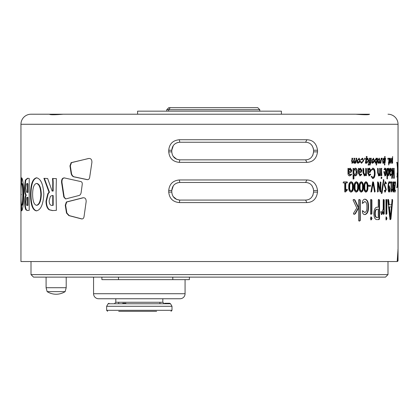 <?xml version="1.0" encoding="UTF-8"?>
<svg xmlns="http://www.w3.org/2000/svg" width="419" height="419" viewBox="0 0 419 419"><rect width="100%" height="100%" fill="white"/><g stroke="black" fill="none" stroke-linecap="round" stroke-linejoin="round"><path stroke-width="0.63" d="M125.91 303.272L122.72 303.272M93.563 293.719L185.072 293.719A5.028 5.028 0 0 1 180.044 298.747L98.591 298.747A5.028 5.028 0 0 1 93.563 293.719L93.563 277.127M185.072 293.719L185.072 279.641M20.95 190.242C20.84 182.354 21.076 178.206 21.652 177.808C22.767 178.677 23.495 184.166 23.831 194.275C23.49 204.582 22.752 210.113 21.615 210.867C21.065 210.532 20.845 206.441 20.95 198.596L20.95 124.275A10.056 10.056 0 0 1 31.006 114.219L49.468 114.219C49.84 114.916 54.444 114.916 63.29 114.219L355.71 114.219C364.535 114.916 369.139 114.916 369.532 114.225L337.62 114.219M49.468 114.219L34.269 114.219M81.38 114.219L49.484 114.219M397.93 249.499A1.006 1.006 0 0 1 398.05 249.975L398.05 260.534A1.006 1.006 0 0 1 397.186 261.529L398.05 248.97L398.05 124.275A10.056 10.056 0 0 0 387.994 114.219M390.503 174.828L390.047 172.612L391.278 170.297L390.618 168.176L389.995 169.26L389.995 168.558L389.66 168.553L389.66 173.246L390.466 175.865L391.199 174.618L391.131 174.089L390.503 174.828L389.733 174.587M393.127 170.318L394.001 178.379L394.3 177.776L394.153 168.323L393.996 177.289L393.142 168.323L392.189 177.289L392.184 168.569L391.817 168.569L391.817 177.776L392.2 178.379L392.467 177.541L393.127 170.318L392.634 170.318M344.847 191.954L345.665 191.855L347.377 189.713L347.058 189.288L345.754 190.472L345.754 182.93L347.189 182.93L347.183 181.898L343.475 181.898L343.276 182.406L343.47 182.93L344.727 182.93L344.727 191.734L345.665 191.855L345.209 191.954M345.303 191.855L347.011 189.713L347.377 189.713L347.058 189.288M351.038 192.101C352.782 191.609 353.557 189.875 353.374 186.9C353.61 183.967 352.877 182.249 351.169 181.746C349.399 182.234 348.603 183.967 348.781 186.947C348.55 189.886 349.299 191.598 351.038 192.101M356.281 192.101C357.931 191.603 358.669 189.875 358.496 186.9C358.722 183.967 358.025 182.249 356.407 181.746C354.725 182.234 353.966 183.967 354.134 186.947C353.914 189.88 354.631 191.598 356.281 192.101M361.251 192.101C362.812 191.609 363.509 189.875 363.341 186.9C363.556 183.967 362.896 182.249 361.367 181.746C359.774 182.234 359.057 183.967 359.219 186.947C359.01 189.88 359.685 191.598 361.251 192.101M365.934 192.101C367.405 191.603 368.06 189.875 367.903 186.9C368.102 183.967 367.484 182.249 366.049 181.746C364.546 182.234 363.875 183.967 364.027 186.947C363.828 189.88 364.467 191.598 365.934 192.101M368.61 185.298L368.61 186.335L370.349 186.335L370.349 185.298L368.61 185.298M388.13 175.865C388.801 175.535 389.115 174.22 389.083 171.931C389.12 169.737 388.822 168.485 388.188 168.176L387.386 169.438L387.386 168.553L386.988 168.564L386.988 178.871L387.434 178.866L387.434 174.807L388.13 175.865M384.082 169.307L384.16 169.8L385.003 169.208L385.815 171.722L384.155 171.722L383.966 172.288L385.124 175.865C385.92 175.645 386.323 174.351 386.334 171.984C386.339 169.554 385.92 168.286 385.071 168.176L384.082 169.307M381.552 168.323L381.274 168.558L381.274 175.477L381.552 175.718L381.819 175.477L381.552 168.323M381.547 178.525L381.877 177.782L381.552 177.048L381.211 177.792L381.547 178.525M379.771 175.477L380.284 175.477L380.284 168.558L379.719 168.558L379.719 173.361L378.876 174.681L378.226 172.581L378.226 168.558L377.629 168.564L377.629 172.806L378.745 175.865L379.771 174.561L379.771 175.477L380.284 175.477L379.829 175.477L379.829 168.558L379.551 168.323M371.538 176.305L371.412 176.897L372.879 178.525C374.382 178.059 375.115 176.294 375.078 173.22C375.099 170.161 374.397 168.48 372.968 168.176L371.412 169.637L371.517 170.245L372.868 169.36C373.926 169.669 374.424 170.978 374.366 173.288C374.418 175.603 373.921 176.954 372.879 177.342L371.538 176.305M369.322 174.828L368.463 173.162L368.463 172.612L368.977 172.612C370.003 172.775 370.616 172 370.805 170.297L369.542 168.176L368.369 169.26L368.369 168.553L367.741 168.553L367.746 173.246L369.249 175.865L370.653 174.618L370.516 174.089L368.898 174.828L368.039 173.162L368.039 172.612L368.463 172.612M365.771 175.477L366.442 175.477L366.442 168.558L365.703 168.558L365.703 173.361L364.603 174.681L363.771 172.581L363.771 168.558L363.001 168.564L363.001 172.806L364.436 175.865L365.771 174.561L365.771 175.477L366.442 175.477L366.023 175.477L366.023 168.558L365.656 168.323M374.481 191.693L374.827 191.954L375.136 191.436L373.533 182.181L373.078 181.898L372.648 182.176L370.972 191.425L371.25 191.954L371.637 191.677L373.057 183.307L374.481 191.693L374.942 191.96M371.129 191.97L370.82 191.954L371.208 191.677L372.622 183.307L373.057 183.307M374.827 191.954L374.387 191.954L374.696 191.436L373.093 182.181L373.533 182.181L373.078 181.898M378.216 183.752L379.839 191.137L380.656 191.954L380.908 182.145L380.284 182.145L380.295 190.477L378.64 182.92L377.844 181.898L377.561 182.469L377.561 191.703L378.226 191.703L378.216 183.752L377.765 183.752L377.776 186.287L378.226 186.287M381.531 193.023L381.767 193.431L381.311 193.431L383.427 180.086L383.893 180.086L383.673 179.678L381.531 193.023L381.767 193.431L382.044 193.117L383.893 180.086L383.673 179.678L383.411 179.992M381.767 193.431L382.044 193.117L381.583 193.117M385.202 192.101L386.281 189.467L384.689 184.57L385.396 182.93L386.297 183.821L386.386 183.197L385.401 181.746L384.134 184.716L385.763 189.592L385.192 190.917L384.433 190.179L384.359 190.781L385.202 192.101M389.392 182.784L389.942 183.161L390.005 182.642L389.403 181.746C388.455 182.27 388.004 184.124 388.062 187.324C387.984 190.064 388.324 191.656 389.083 192.101C389.701 192.038 390.037 190.917 390.089 188.744L389.225 185.743L388.523 186.355C388.523 184.271 388.811 183.082 389.392 182.784L388.911 182.784L388.303 183.674M391.985 190.315L391.498 190.315L390.911 191.855L391.398 191.855L391.985 190.315L391.922 189.288L391.43 190.472L391.43 182.93L391.969 182.93L391.969 181.898L390.545 181.898L390.545 182.93L391.037 182.93L391.226 191.954M391.55 189.713L392.037 189.713L391.922 189.288M393.331 192.101C393.902 191.609 394.159 189.875 394.09 186.9C394.174 183.967 393.933 182.249 393.373 181.752C392.765 182.234 392.493 183.967 392.545 186.947C392.472 189.886 392.734 191.603 393.331 192.101M395.023 192.101L395.463 190.027L395.065 190.917L394.756 189.273L395.531 182.501L395.457 181.898L394.447 181.898L394.447 183.082L395.258 183.077L394.473 189.488L395.023 192.101M354.301 214.282L355.375 213.742L358.633 207.997L358.633 220.588L359.45 221.08L360.246 220.588L360.246 199.973L359.45 199.491L358.633 199.968L358.633 207.641L354.966 199.983L353.908 199.491L353.039 199.983L356.805 208.007L353.694 213.02L353.421 213.821L354.516 214.287M354.191 199.475L353.908 199.491M362.655 210.731L362.388 211.836C362.754 213.763 363.598 214.675 364.928 214.575C367.405 214.025 368.594 211.406 368.5 206.714C368.594 202.204 367.458 199.695 365.096 199.198C363.687 199.145 362.775 200.141 362.351 202.173L362.587 203.335L364.818 201.565C366.347 202.11 367.039 203.912 366.892 206.976C367.049 210.039 366.368 211.883 364.849 212.506L362.655 210.731M371.218 219.902L372.056 218.409L371.234 216.942L370.38 218.435L371.218 219.902M371.229 199.491L370.537 199.968L370.537 213.805L371.229 214.282L371.904 213.805L371.904 199.968L371.229 199.491M378.912 199.491L378.257 199.989L378.257 207.185L377.252 207.185C375.167 207.248 374.026 209.432 373.827 213.737C374.083 217.765 375.194 219.724 377.163 219.603L379.095 219.603L379.556 218.456L379.556 199.989L378.912 199.491M383.699 214.282L384.218 213.805L384.218 199.968L383.72 199.491L383.202 199.968L383.202 209.071L381.845 212.208L381.096 211.81L380.939 212.999L381.777 214.575L383.301 211.789L383.301 213.805L383.773 214.282M386.407 219.902L386.967 218.409L386.412 216.942L385.841 218.435L386.407 219.902M386.412 199.491L385.946 199.968L385.946 213.805L386.412 214.282L386.868 213.805L386.868 199.968L386.412 199.491M357.056 162.441L358.093 163.248L359.423 162.436L360.199 160.702L359.167 158.183L356.993 160.702L357.056 162.441M361.236 159.786L362.461 158.942L363.236 160.728L361.744 162.488L360.853 161.645L360.382 162.012L361.566 163.248L363.734 160.676L362.624 158.183L360.927 159.393L361.236 159.786M354.259 160.749L354.809 158.267L354.27 158.267L353.846 160.189L352.458 162.488L352.149 160.912L352.746 158.267L352.196 158.267L351.593 160.912L352.217 163.248L353.547 162.106L354.296 163.248L355.417 162.342L355.233 163.164L355.768 163.164L356.831 158.267L356.302 158.267L355.857 160.336L354.532 162.488L354.259 160.749L353.872 160.749L354.422 158.267L353.882 158.267M369.034 164.515L368.804 163.923L368.311 164.515L368.589 165.107L369.034 164.515L368.61 164.515L368.38 163.923M370.045 158.267L369.6 158.267L368.699 163.164L369.149 163.164L370.045 158.267L369.17 158.267M365.347 158.817L365.117 158.183L364.582 158.817L364.87 159.45L365.347 158.817L364.933 158.817L364.703 158.183M367.751 158.183L366.562 159.12L367.065 156.497L366.599 156.497L365.31 163.164L365.782 163.164L365.955 162.289L366.782 163.248L368.652 160.728L367.751 158.183M397.207 176.902L397.207 172.989L397.767 172.989L397.071 162.331L397.694 164.85L397.919 171.224L397.589 186.041L397.071 187.56L397.767 176.891L397.207 176.902M384.925 164.515L384.768 163.923L384.427 164.515L384.616 165.107L384.925 164.515L384.459 164.515L384.302 163.923M388.188 158.817L387.984 158.183L387.984 159.45L388.188 158.817L387.711 158.817M389.01 158.267L388.748 162.404L388.481 162.404L388.748 165.023L389.261 162.404L389.01 158.267L388.528 158.267M390.372 158.183L389.843 159.084L389.591 158.267L389.591 163.164L389.843 162.289L390.367 163.248L391.074 160.728L390.372 158.183M360.193 174.828L359.219 173.162L359.219 172.612L359.801 172.612C360.969 172.775 361.66 172 361.875 170.297L360.44 168.176L359.109 169.26L359.109 168.553L358.407 168.553L358.407 173.241L360.104 175.865L361.702 174.613L361.55 174.089L359.79 174.828L358.821 173.162L358.821 172.612L359.397 172.612C360.565 172.775 361.251 172 361.471 170.297L360.23 168.223M355.317 175.865C356.653 175.535 357.287 174.22 357.218 171.926C357.287 169.737 356.689 168.485 355.422 168.176L353.846 169.438L353.846 168.553L353.086 168.564L353.086 178.871L353.945 178.866L353.945 174.807L355.317 175.865M349.959 174.828L348.88 173.162L348.88 172.612L349.525 172.612C350.818 172.775 351.588 172 351.834 170.297L350.237 168.176L348.76 169.26L348.76 168.553L347.98 168.553L347.98 173.246C347.985 174.985 348.613 175.86 349.865 175.865L351.635 174.618L351.468 174.089L349.582 174.828L348.508 173.162L348.508 172.612L348.88 172.612M391.299 160.728L391.985 163.248L392.414 162.289L392.619 163.164L392.619 156.497L392.414 159.12L391.98 158.183L391.299 160.728M371.318 158.267L370.883 158.267L370.134 162.404L369.689 162.404L369.553 163.164L369.998 163.164L369.658 165.023L370.103 165.023L370.438 163.164L370.878 163.164L371.014 162.404L370.574 162.404L371.318 158.267L370.448 158.267M371.8 162.441L372.648 163.248L373.727 162.436L374.356 160.702L373.523 158.183L371.747 160.702L371.8 162.441M377.765 162.441L378.514 163.248L379.467 162.436L380.017 160.702L379.284 158.183L377.718 160.702L377.765 162.441M375.597 163.248L376.576 162.31L376.136 165.023L376.529 165.023L377.603 158.267L377.22 158.267L377.079 159.141L376.43 158.183L374.764 160.707L375.597 163.248M380.174 162.488L379.75 163.017L380.017 163.248L380.583 162.467L380.483 163.164L380.834 163.164L381.536 158.267L381.19 158.267L380.677 161.535L380.174 162.488L379.719 162.488M382.348 158.817L382.186 158.183L381.803 158.817L382.008 159.45L382.348 158.817L381.887 158.817L381.725 158.183M385.616 158.267L385.312 158.267L384.694 163.164L385.003 163.164L385.616 158.267L385.145 158.267M382.557 160.728L383.254 163.248L384.05 162.289L383.935 163.164L384.254 163.164L385.108 156.497L384.799 156.497L384.459 159.12L383.919 158.183L382.557 160.728M392.483 199.47L392.011 200.036L391.587 204.818L389.23 204.818L388.701 199.968L388.209 199.491L387.832 200.523L389.916 219.048L390.44 219.603L390.922 219.069L392.645 200.539L392.352 199.491M388.361 199.46L388.057 199.465M82.894 197.789C85.13 197.532 86.214 198.821 86.157 201.649L84.051 216.508C83.774 218.299 82.936 219.106 81.548 218.917L68.878 215.612L66.501 213.051L65.254 205.258L66.37 201.995L82.894 197.789M66.045 198.847L65.448 198.884L63.798 197.003L61.583 182.49C61.399 179.515 62.29 177.986 64.259 177.907L80.652 181.527C81.962 181.794 82.475 182.857 82.197 184.706L81.129 192.604C80.773 194.421 79.919 195.422 78.578 195.605L66.045 198.847M25.779 195.181L25.779 195.097C24.915 194.049 24.47 191.493 24.449 187.44L25.302 180.112L27.523 178.258L29.215 178.463L29.199 210.328L27.245 210.537L25.91 209.793C25.109 208.479 24.705 205.886 24.705 202.016C24.731 198.543 25.088 196.265 25.779 195.181L26.266 195.097C25.407 194.049 24.967 191.493 24.941 187.44L25.789 180.112L25.302 180.112M27.45 210.537L26.397 209.793C25.601 208.484 25.198 205.891 25.198 202.016C25.219 198.559 25.575 196.281 26.266 195.181M43.827 194.275C43.204 204.582 40.711 210.113 36.343 210.862C32.577 210.108 30.629 204.687 30.503 194.605C30.618 184.281 32.619 178.683 36.505 177.808C40.763 178.672 43.204 184.161 43.827 194.275M87.424 179.631L74.991 176.991C73.299 176.839 72.152 175.75 71.544 173.723L70.329 165.898L71.497 162.645L88.535 158.502C90.85 158.241 91.976 159.534 91.902 162.378L89.692 177.227C89.399 179.018 88.535 179.819 87.1 179.631L74.629 176.991C72.932 176.839 71.785 175.75 71.178 173.723L69.957 165.898L71.13 162.645L88.692 158.502M56.371 178.588L56.078 192.546L56.371 210.369L52.459 210.579L49.123 209.793C47.069 208.274 46.032 205.378 46.022 201.11L47.771 193.74L49.018 192.216L43.932 178.342L47.646 178.51L52.145 191.064L52.757 191.064L52.757 189.414C52.642 183.333 52.988 183.129 52.48 178.588L56.371 178.588M317.534 151.867C316.528 158.618 312.983 162.116 306.897 162.363L179.369 162.363C172.947 161.781 169.402 158.282 168.731 151.867L168.731 150.232C169.391 143.827 172.937 140.328 179.369 139.737L306.897 139.737C312.972 139.972 316.518 143.471 317.534 150.232L317.534 151.867L313.58 151.867L313.58 150.232C312.836 145.105 310.175 142.444 305.598 142.251L179.772 142.251L179.369 139.737M168.731 190.456C169.391 184.051 172.937 180.552 179.369 179.961L306.897 179.961C312.972 180.196 316.518 183.695 317.534 190.456L317.534 192.091C316.528 198.842 312.983 202.34 306.897 202.587L179.369 202.587C172.947 202.005 169.402 198.506 168.731 192.091L168.731 190.456L171.79 190.456L171.79 192.091C172.272 196.956 174.933 199.617 179.772 200.073L305.598 200.073L306.897 202.587M397.186 261.54L20.95 261.54L20.95 198.596M281.4 114.219L281.4 111.161L137.6 111.161L137.6 114.219M389.979 175.865L390.712 174.618L391.199 174.618M390.047 170.245L389.565 170.245L390.079 169.208L390.56 169.208L390.917 170.392L390.356 171.722L390.047 171.722L390.047 170.245L390.56 169.208M389.838 172.612L390.691 171.549M390.723 169.307L390.382 168.338M389.513 168.558L389.995 168.558M389.513 169.26L389.995 169.26M390.791 170.297L391.278 170.297M389.565 172.612L390.047 172.612M389.565 173.162L390.047 173.162M392.2 178.379L391.713 178.379L391.98 177.541L392.467 177.541M394.179 178.379L393.687 178.379L393.808 177.289M392.949 170.318L392.896 169.653M391.697 168.569L392.184 168.569M391.702 177.289L392.189 177.289M392.655 168.323L393.142 168.323M393.509 177.289L393.996 177.289M393.808 168.569L394.3 168.569M393.808 177.776L394.3 177.776M347.011 189.713L346.691 189.288M345.754 190.472L345.387 190.472L345.392 182.93L346.822 182.93L346.817 181.898M343.114 182.93L344.366 182.93M347.011 182.406L347.377 182.406M346.822 182.93L347.189 182.93M345.392 182.93L345.754 182.93M346.859 190.315L347.225 190.315M351.091 191.064L350.713 191.064C349.603 190.367 349.168 188.959 349.399 186.853C349.195 184.779 349.64 183.422 350.74 182.784L351.117 182.784C352.217 183.485 352.651 184.889 352.41 186.994C352.625 189.069 352.18 190.425 351.091 191.064C349.98 190.367 349.54 188.959 349.776 186.853C349.566 184.774 350.017 183.417 351.117 182.784M350.661 192.101C352.4 191.609 353.175 189.875 352.992 186.9C353.227 183.967 352.494 182.249 350.792 181.746M349.399 186.853L349.776 186.853M352.992 186.9L353.374 186.9M356.328 191.064L355.935 191.064C354.888 190.362 354.469 188.959 354.694 186.853C354.495 184.774 354.919 183.417 355.967 182.784L356.36 182.784C357.402 183.485 357.81 184.889 357.585 186.994C357.784 189.069 357.365 190.425 356.328 191.064C355.275 190.362 354.856 188.959 355.082 186.853C354.883 184.774 355.312 183.417 356.36 182.784M355.888 192.101C357.538 191.603 358.271 189.875 358.098 186.9C358.324 183.967 357.632 182.249 356.014 181.746M354.694 186.853L355.082 186.853M358.098 186.9L358.496 186.9M361.293 191.064L360.89 191.064C359.895 190.362 359.502 188.959 359.712 186.853C359.528 184.774 359.926 183.417 360.916 182.784L361.319 182.784C362.309 183.485 362.697 184.889 362.482 186.994C362.671 189.069 362.278 190.425 361.293 191.064C360.298 190.362 359.905 188.959 360.115 186.853C359.926 184.774 360.33 183.417 361.319 182.784M360.843 192.101C362.404 191.609 363.1 189.875 362.933 186.9C363.147 183.967 362.487 182.249 360.963 181.746M359.712 186.853L360.115 186.853M362.933 186.9L363.341 186.9M365.981 191.064L365.562 191.064C364.624 190.362 364.258 188.959 364.451 186.853C364.279 184.774 364.656 183.422 365.588 182.784L366.002 182.784C366.934 183.485 367.295 184.889 367.096 186.994C367.274 189.069 366.903 190.425 365.981 191.064C365.043 190.362 364.671 188.959 364.865 186.853C364.692 184.774 365.069 183.417 366.002 182.784M365.52 192.101C366.981 191.603 367.636 189.875 367.479 186.9C367.683 183.967 367.065 182.249 365.63 181.746M364.451 186.853L364.865 186.853M367.479 186.9L367.903 186.9M369.919 186.335L369.919 185.298L370.349 185.298M369.919 185.298L368.186 185.298M386.962 174.807L387.434 174.807M386.962 178.866L387.434 178.866M387.434 170.638L386.962 170.638L387.617 169.208L388.088 169.208L388.623 172.073L388.073 174.828L387.434 173.44L387.434 170.638L388.088 169.208M388.073 174.828L387.596 174.828L386.962 173.44L387.434 173.44M387.858 175.687L388.513 173.895M388.539 170.261L387.957 168.297M386.91 168.553L387.386 168.553M386.91 169.438L387.386 169.438M388.602 171.931L389.083 171.931M384.658 175.865C385.449 175.645 385.852 174.351 385.862 171.984L386.334 171.984M385.862 171.984C385.868 169.554 385.449 168.286 384.605 168.176M385.344 172.612L384.003 172.612L385.815 172.612L385.129 174.828L384.663 174.828L384.003 172.612L384.338 172.612M384.082 169.396L385.003 169.208M385.344 171.722L383.689 171.722M385.129 174.828L384.469 172.612M381.091 175.718L381.358 168.558L381.819 168.558M381.358 175.477L381.819 175.477M381.358 168.558L381.091 168.323M381.086 178.525L381.421 177.782L381.091 177.048M381.421 177.782L381.877 177.782M378.294 175.865L379.321 174.561L379.771 174.561M380.028 175.718L379.572 175.718L379.829 175.477M378.876 174.681L378.42 174.681L377.776 172.581L377.776 168.558L377.477 168.323M377.776 168.558L378.226 168.558M377.776 172.581L378.226 172.581M379.829 168.558L380.284 168.558M371.108 176.305L372.879 177.342M372.439 178.525C373.942 178.059 374.675 176.294 374.638 173.22C374.659 170.161 373.958 168.48 372.533 168.176M371.087 170.245L372.868 169.36M374.638 173.22L375.078 173.22M368.82 175.865L370.653 174.618M370.223 174.618L370.087 174.089M368.615 171.722L368.039 171.722L368.039 170.245L369.003 169.208L369.432 169.208L370.113 170.392L369.039 171.722L368.463 171.722L368.463 170.245L369.432 169.208M368.552 172.612C369.579 172.775 370.187 172 370.375 170.297L369.113 168.176M368.369 169.26L367.945 169.26L367.631 168.323M368.039 171.722L368.463 171.722M368.039 170.245L368.463 170.245M367.945 168.553L368.369 168.553M370.375 170.297L370.805 170.297M368.039 173.162L368.463 173.162M364.027 175.865L365.771 174.561M366.106 175.718L365.687 175.718L366.023 175.477M364.603 174.681L364.19 174.681L363.357 172.581L363.357 168.558L362.974 168.323M363.357 168.558L363.771 168.558M363.357 172.581L363.771 172.581M366.023 168.558L366.442 168.558M373.093 182.181L372.643 181.898M374.696 191.436L375.136 191.436M377.435 191.954L378.226 191.703M377.776 191.703L377.776 186.287M380.201 191.954L380.452 182.145L380.143 181.898M380.295 190.477L379.839 190.477L378.189 182.92L377.608 181.898L378.053 181.898M378.189 182.92L378.64 182.92M380.452 182.145L380.908 182.145M380.452 191.378L380.908 191.378M383.427 180.086L383.207 179.678L383.673 179.678M385.192 190.917L384.359 190.718M384.736 192.101L385.81 189.467L384.223 184.57L384.925 182.93L385.396 182.93M385.909 183.239L384.935 181.746M385.909 183.197L386.386 183.197M384.223 184.57L384.689 184.57M385.81 189.467L386.281 189.467M388.046 186.355L388.523 186.355M389.12 191.064L388.533 187.424L389.136 186.774L389.66 188.854L389.12 191.064L388.643 191.064L388.177 190.079M388.533 187.424L388.057 187.424L389.136 186.774M389.539 187.319L388.911 185.853M389.461 183.161L388.921 181.746M388.822 191.991L389.455 190.572M389.607 188.744L390.089 188.744M391.43 182.93L390.948 182.93L391.482 182.93L391.482 181.898L390.063 181.898M391.482 181.898L391.969 181.898M391.55 182.406L392.037 182.406M391.482 182.93L391.969 182.93M390.948 190.472L391.43 190.472M393.347 191.064L392.896 186.853L393.357 182.784L393.781 186.994L393.347 191.064L392.755 190.959M392.792 182.862L393.357 182.784M393.41 182.841L393.127 181.914M393.074 191.939L393.378 191.033M392.409 186.853L392.896 186.853M393.598 186.9L394.09 186.9M394.761 183.077L393.954 183.082M394.53 192.101L395.007 190.64L395.505 190.64M394.567 190.917L395.065 190.917M395.478 183.375L394.981 183.375L394.96 181.898M395.033 182.501L395.531 182.501M394.258 189.273L394.756 189.273M353.914 214.282L354.982 213.742L358.235 207.997L358.633 207.997M359.052 221.08L359.848 220.588L359.842 199.973L359.046 199.491M358.633 207.641L358.235 207.641L354.579 199.983L353.521 199.491M354.579 199.983L354.966 199.983M359.842 199.973L360.246 199.973M359.848 220.588L360.246 220.588M354.982 213.742L355.375 213.742M362.246 210.731L364.849 212.506M364.514 214.575C366.981 214.025 368.17 211.406 368.076 206.714C368.17 202.204 367.039 199.695 364.682 199.198M362.178 203.335L364.818 201.565M368.076 206.714L368.5 206.714M370.784 219.902L371.622 218.409L370.799 216.942M371.622 218.409L372.056 218.409M370.799 214.282L371.47 213.805L371.47 199.968L371.904 199.968M371.47 213.805L371.904 213.805M371.47 199.968L370.799 199.491M378.645 219.603L379.106 218.456L379.106 199.989L379.556 199.989M379.106 218.456L379.556 218.456M376.781 209.254L378.257 209.254L378.257 217.534L377.205 217.534C375.953 217.498 375.304 216.162 375.256 213.528C375.335 210.773 375.99 209.348 377.231 209.254L376.781 209.254C375.55 209.338 374.895 210.762 374.811 213.528L375.256 213.528M377.807 217.534L376.754 217.534C375.513 217.503 374.864 216.167 374.811 213.528M379.106 199.989L378.462 199.491M377.807 207.185L376.807 207.185M376.754 217.534L377.205 217.534M383.254 199.491L383.752 199.968L383.757 213.805L383.296 214.282L383.762 214.282M381.845 212.208L380.641 211.81M381.316 214.575L382.84 211.789L383.301 211.789M383.752 199.968L384.218 199.968M383.757 213.805L384.218 213.805M385.93 219.902L386.491 218.409L385.941 216.942M386.491 218.409L386.967 218.409M385.941 214.282L386.391 213.805L386.391 199.968L386.868 199.968M386.391 213.805L386.868 213.805M386.391 199.968L385.941 199.491M358.255 162.488L357.857 162.488L357.124 160.697L358.606 158.942L359.004 158.942L359.691 160.697L358.255 162.488L357.517 160.697L359.004 158.942M357.695 163.248L359.02 162.436L359.795 160.702L358.91 158.256M357.124 160.697L357.517 160.697M359.795 160.702L360.199 160.702M359.02 162.436L359.423 162.436M361.309 163.206L363.32 160.676L362.335 158.235M360.827 159.786L362.461 158.942M361.744 162.488L360.45 161.645M363.32 160.676L363.734 160.676M353.872 160.749L354.144 162.488L354.532 162.488M352.458 162.488L352.075 162.488L351.766 160.912L352.363 158.267L351.813 158.267M351.834 163.248L353.547 162.106M353.908 163.248L355.417 162.342M354.846 163.164L355.38 163.164L356.438 158.267L355.914 158.267M356.438 158.267L356.831 158.267M355.38 163.164L355.768 163.164M354.61 162.991L355.003 162.991M352.363 158.267L352.746 158.267M351.766 160.912L352.149 160.912M354.422 158.267L354.809 158.267M398.05 166.312L398.05 183.978M368.165 165.107L368.61 164.515M368.72 163.164L369.616 158.267M364.451 159.45L364.933 158.817M366.363 163.248L368.228 160.728L368.652 160.728M366.918 162.488L366.499 162.488L365.839 160.707L367.175 158.942L367.594 158.942L368.196 160.723L366.918 162.488L366.258 160.707L367.594 158.942M368.228 160.728L367.432 158.246M366.562 159.12L366.143 159.12L366.641 156.497L366.18 156.497M365.368 163.164L365.536 162.289L365.955 162.289M365.839 160.707L366.258 160.707M366.641 156.497L367.065 156.497M397.767 176.891L396.704 176.902M397.793 183.443L397.291 183.443L397.05 186.319L397.547 186.319M397.432 172.989L397.432 176.891L397.935 176.891M397.547 163.583L397.05 163.583L397.291 166.474L397.793 166.474M396.636 162.342L397.133 162.342M396.699 162.394L397.196 162.394M396.756 162.472L397.254 162.472M396.814 162.588L397.312 162.588M396.861 162.729L397.364 162.729M396.913 162.907L397.416 162.907M396.961 163.101L397.463 163.101M397.008 163.326L397.505 163.326M397.086 163.866L397.589 163.866M397.123 164.159L397.626 164.159M397.16 164.494L397.657 164.494M397.191 164.85L397.694 164.85M397.217 165.222L397.72 165.222M397.243 165.62L397.746 165.62M397.27 166.039L397.772 166.039M397.312 166.935L397.814 166.935M397.332 167.422L397.835 167.422M397.348 167.909L397.851 167.909M397.364 168.422L397.867 168.422M397.38 168.957L397.877 168.957M397.39 169.496L397.893 169.496M397.401 170.056L397.903 170.056M397.411 170.633L397.909 170.633M397.416 171.224L397.919 171.224M397.422 171.821L397.924 171.821M397.427 172.424L397.93 172.424M397.432 173.052L397.935 173.052M397.437 173.681L397.94 173.681M397.437 174.32L397.94 174.32M397.437 174.969L397.94 174.969M397.437 175.624L397.94 175.624M397.437 176.263L397.94 176.263M397.427 177.504L397.93 177.504M397.422 178.117L397.924 178.117M397.416 178.719L397.919 178.719M397.411 179.311L397.909 179.311M397.401 179.871L397.903 179.871M397.39 180.432L397.893 180.432M397.38 180.971L397.877 180.971M397.364 181.495L397.867 181.495M397.348 182.008L397.851 182.008M397.332 182.506L397.835 182.506M397.312 182.983L397.814 182.983M397.27 183.878L397.772 183.878M397.243 184.297L397.746 184.297M397.191 185.067L397.694 185.067M397.16 185.413L397.657 185.413M397.123 185.743L397.626 185.743M397.086 186.041L397.589 186.041M397.008 186.575L397.505 186.575M396.961 186.795L397.463 186.795M396.913 187L397.416 187M396.866 187.162L397.364 187.162M396.814 187.303L397.312 187.303M396.756 187.419L397.254 187.419M396.699 187.497L397.196 187.497M396.636 187.55L397.133 187.55M388.785 163.164L388.528 162.404L389.005 162.404M388.785 162.404L389.261 162.404M388.528 163.164L389.005 163.164M390.587 160.728L391.074 160.728M390.084 163.091L390.393 162.457M389.88 158.942L390.361 158.942L390.843 160.723L390.361 162.488L389.843 160.707L390.361 158.942M390.398 158.974L390.079 158.372M389.88 162.488L390.361 162.488M389.361 160.707L389.843 160.707M389.361 162.289L389.843 162.289M389.361 158.267L389.843 158.267M389.361 159.084L389.843 159.084M359.706 175.865L361.702 174.613M361.293 174.613L361.141 174.089M359.219 171.722L358.821 171.722L358.821 170.245L359.916 169.208L360.314 169.208L361.089 170.392L359.874 171.722L359.219 171.722L359.219 170.245L360.314 169.208M359.109 169.26L358.711 169.26L358.36 168.323M358.821 170.245L359.219 170.245M358.711 168.553L359.109 168.553M361.471 170.297L361.875 170.297M359.397 172.612L359.801 172.612M358.821 172.612L359.219 172.612M358.821 173.162L359.219 173.162M353.138 179.117L353.563 178.866L353.563 174.807L353.945 174.807M353.563 178.866L353.945 178.866M355.197 174.828L353.563 173.44L353.563 170.638L355.228 169.208L356.297 172.073L355.197 174.828L353.945 173.44L353.945 170.638L355.228 169.208M354.924 175.865C356.26 175.535 356.894 174.22 356.826 171.926C356.894 169.737 356.297 168.485 355.034 168.176M353.846 169.438L353.463 169.438L353.463 168.553L353.076 168.323M353.563 173.44L353.945 173.44M353.563 170.638L353.945 170.638M353.463 168.553L353.846 168.553M356.826 171.926L357.218 171.926M349.488 175.865L351.635 174.618M351.258 174.618L351.091 174.089M349.231 171.722L348.508 171.722L348.508 170.245L349.724 169.208L350.954 170.392L349.608 171.722L348.88 171.722L348.88 170.245L350.095 169.208M349.153 172.612C350.441 172.775 351.211 172 351.452 170.297L350.043 168.218M348.76 169.26L348.388 169.26L348.388 168.553L348 168.323M348.508 171.722L348.88 171.722M348.508 170.245L348.88 170.245M348.388 168.553L348.76 168.553M351.452 170.297L351.834 170.297M348.508 173.162L348.88 173.162M391.493 158.183L391.927 159.12L392.414 159.12M391.503 162.488L391.985 162.488L391.519 160.723L391.985 158.942L392.414 160.707L391.985 162.488M391.498 163.248L391.927 162.289L392.414 162.289M391.498 158.942L391.985 158.942M391.037 160.723L391.519 160.723M392.132 163.164L392.619 163.164M369.673 165.023L370.008 163.164L370.438 163.164L370.585 162.404L370.145 162.404L371.014 162.404M370.145 162.404L370.883 158.267M369.705 162.404L369.265 162.404M372.077 159.702L373.392 158.942L373.942 160.697L372.779 162.488L372.177 160.697L373.392 158.942M372.779 162.488L372.344 162.488L371.747 160.697L372.177 160.697M373.968 159.749L373.24 158.288M372.213 163.248L373.287 162.436L373.748 161.394M373.916 160.702L374.356 160.702M373.287 162.436L373.727 162.436M378.121 159.393L379.169 158.942L379.656 160.697L378.629 162.488L378.1 160.697L379.169 158.942M378.629 162.488L377.681 161.902M379.593 159.33L378.996 158.303M378.064 163.248L379.221 161.996M377.65 160.697L378.1 160.697M379.567 160.702L380.017 160.702M379.012 162.436L379.467 162.436M374.722 160.707L375.167 160.707L376.314 158.942L376.828 160.723L375.733 162.488L375.288 162.488L374.717 161.514M375.152 159.508L376.314 158.942M377.079 159.141L376.634 159.141L375.984 158.183M375.157 163.248L376.576 162.31M376.519 162.31L376.671 161.331M376.854 160.184L377.016 159.141M375.733 162.488L375.167 160.707M377.152 158.267L377.603 158.267M379.562 163.248L380.127 162.467L380.583 162.467M380.478 162.467L380.557 161.938M381.081 158.267L381.536 158.267M381.547 159.45L381.887 158.817M383.458 158.183L383.993 159.12L384.459 159.12M382.966 159.257L383.83 158.942L384.254 160.707L383.359 162.488L382.893 160.723L383.83 158.942M383.359 162.488L382.557 162.205M382.793 163.248L383.584 162.289L384.05 162.289M383.898 162.289L383.956 161.865M384.249 159.555L384.307 159.12M382.427 160.723L382.893 160.723M384.637 156.497L385.108 156.497M389.958 219.603L390.922 219.069M390.44 219.069L392.158 200.539L391.891 199.491L392.378 199.491M390.466 216.942L389.984 216.942L388.963 206.886L391.414 206.886L390.466 216.942L389.44 206.886M391.105 204.818L388.748 204.818L388.224 199.968L387.732 199.491L388.209 199.491M388.224 199.968L388.701 199.968M388.748 204.818L389.23 204.818M81.888 218.917L69.255 215.612L66.883 213.051L65.636 205.258L66.752 201.995L83.234 197.789M69.255 215.612L68.878 215.612M66.883 213.051L66.501 213.051M65.636 205.258L65.254 205.258M66.752 201.995L66.37 201.995M65.636 198.878L64.186 197.003L61.975 182.49C61.792 179.515 62.682 177.986 64.646 177.907M61.975 182.49L61.583 182.49M64.186 197.003L63.798 197.003M21.479 183.721L21.94 178.159M21.453 194.605L20.95 194.605M21.877 210.511L21.479 205.059M21.636 183.449L22.139 183.449C22.794 184.098 23.186 187.738 23.317 194.358C23.192 201.005 22.799 204.655 22.139 205.31L21.636 205.31C21.191 204.603 20.992 200.979 21.039 194.442C20.987 187.817 21.186 184.151 21.636 183.449C22.296 184.098 22.689 187.733 22.82 194.358C22.694 201 22.301 204.65 21.636 205.31M23.317 194.358L22.82 194.358M24.941 187.44L24.449 187.44M27.534 183.485L27.046 183.485L27.953 183.857L27.953 192.379L26.455 192.091L25.753 188.058L26.339 184.103L27.434 183.569L27.465 192.379L27.083 192.462M27.664 197.323L27.177 197.323L27.953 197.365L27.664 197.323L27.953 197.365L27.953 205.389L27.046 205.472C26.381 205.399 26.03 204.069 25.994 201.481L26.633 197.653L27.465 197.365L27.465 205.389L27.046 205.472M25.789 180.112L27.832 178.274M27.953 183.857L27.465 183.857M27.953 192.379L27.465 192.379M27.953 205.389L27.465 205.389M26.397 209.793L25.91 209.793M25.198 202.016L24.705 202.016M26.266 195.097L25.779 195.097M36.804 210.862C33.049 210.108 31.111 204.687 30.98 194.605C31.1 184.287 33.096 178.688 36.966 177.808M30.98 194.605L30.503 194.605M36.437 183.443L36.898 183.443C39.58 184.093 41.052 187.733 41.308 194.358C41.067 201.005 39.596 204.65 36.898 205.305L36.437 205.305C33.986 204.598 32.713 200.973 32.624 194.437C32.677 187.817 33.949 184.151 36.437 183.443C39.124 184.093 40.596 187.733 40.858 194.358C40.612 200.994 39.14 204.645 36.437 205.305M41.308 194.358L40.858 194.358M74.991 176.991L74.629 176.991M71.544 173.723L71.178 173.723M70.329 165.898L69.957 165.898M71.497 162.645L71.13 162.645M52.516 195.511L52.097 195.511L52.757 195.553L52.757 205.347L51.846 205.43C50.139 205.331 49.238 203.765 49.143 200.738L50.395 196.333L52.097 195.511L53.176 195.553L53.176 205.347L51.846 205.43M52.564 191.064L53.176 191.064L53.176 189.414C53.061 183.318 53.407 183.134 52.899 178.588L52.899 178.342M52.878 210.579L49.552 209.793C47.499 208.264 46.467 205.373 46.457 201.11L48.206 193.74L49.442 192.216L44.372 178.342M53.176 195.553L52.757 195.553M53.176 205.347L52.757 205.347M49.552 209.793L49.123 209.793M46.457 201.11L46.022 201.11M48.206 193.74L47.771 193.74M49.442 192.3L49.018 192.3M49.442 192.216L49.018 192.216M45.666 181.841L45.226 181.841M44.372 178.588L43.932 178.588M53.176 191.064L52.757 191.064M52.899 178.588L52.48 178.588M179.369 179.961L179.772 182.475C174.922 182.941 172.261 185.601 171.79 190.456L173.325 185.748M305.598 200.073C310.18 199.868 312.841 197.208 313.58 192.091L313.58 190.456C312.836 185.329 310.175 182.668 305.598 182.475L179.772 182.475M305.598 182.475L306.897 179.961M179.369 202.587L179.772 200.073L176.734 199.47M306.897 162.363L305.598 159.849C310.18 159.644 312.841 156.984 313.58 151.867L312.804 155.297M179.772 142.251C174.922 142.717 172.261 145.377 171.79 150.232L171.79 151.867C172.272 156.732 174.933 159.393 179.772 159.849L305.598 159.849M176.734 159.246L179.772 159.849L179.369 162.363M306.897 139.737L305.598 142.251M397.233 260.272A1.006 0.712 5 0 1 397.327 260.534L397.94 250.562L397.327 260.534A1.006 1 90 0 1 397.196 261.027M397.982 249.975L397.94 250.562L397.982 249.975A1.006 1.006 90 0 0 397.924 249.635M312.804 195.521L313.58 192.091L317.534 192.091M178.211 182.632L176.729 183.077M175.414 183.768L174.147 184.795M173.152 196.553L176.687 199.454M313.391 188.733L312.045 185.753M173.152 156.329L176.687 159.23M313.391 148.509L312.045 145.529M178.211 142.408L176.729 142.853M175.414 143.544L174.147 144.571M173.325 145.524L171.79 150.232L168.731 150.232M387.994 274.613L385.48 277.127L33.52 277.127L31.006 274.613L387.994 274.613L387.994 261.54M31.006 274.613L31.006 261.54M168.773 107.683L166.762 109.694L168.773 107.683L257.769 107.683L259.78 109.694L259.78 111.161M259.78 109.694L166.762 109.694L166.762 111.161M169.658 303.272L164.719 303.272L169.658 303.272L170.528 303.77L108.102 303.77L106.636 306.289L106.636 310.311L107.641 311.317M170.528 303.77L172 306.289L106.636 306.289M118.703 311.317L156.643 311.317M46.09 287.706L66.202 287.706L65.149 291.624L47.143 291.624L46.09 287.706L46.09 277.127M101.901 277.127L101.901 279.641L189.388 279.641L189.388 277.127M115.812 298.747L115.812 302.267L162.823 302.267L163.829 303.272M398.05 124.275L20.95 124.275M370.066 185.821L370.496 185.821M371.208 191.677L371.637 191.677M379.452 188.613L379.907 188.613M389.523 182.642L390.005 182.642M394.64 185.408L395.138 185.408M397.217 184.685L397.72 184.685M392.158 200.539L392.645 200.539M53.176 189.414L52.757 189.414M313.58 190.456L317.534 190.456M168.731 192.091L171.79 192.091M171.79 151.867L168.731 151.867M317.534 150.232L313.58 150.232M397.327 260.534L398.05 260.534M168.648 111.161L168.648 109.694L170.282 107.683M172 306.289L172 310.311L106.636 310.311M172.796 279.641L172.796 277.127M118.493 279.641L118.493 277.127M115.812 302.267L114.806 303.272M27.094 183.485L27.581 183.485M27.204 197.323L27.691 197.323M172 310.311L170.994 311.317M159.932 303.272L159.932 302.267M118.703 303.272L118.703 302.267M108.102 303.77L108.971 303.272M162.823 298.747L162.823 302.267M47.143 291.624A16.818 16.818 0 0 0 65.149 291.624M66.202 277.127L66.202 287.706"/></g></svg>
